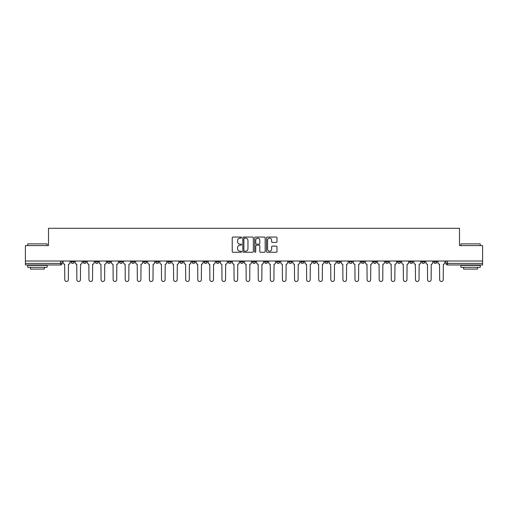 <?xml version="1.0" encoding="UTF-8"?>
<svg xmlns="http://www.w3.org/2000/svg" width="508" height="508" viewBox="0 0 508 508"><rect width="100%" height="100%" fill="white"/><g stroke="black" fill="none" stroke-linecap="round" stroke-linejoin="round"><path stroke-width="0.76" d="M241.598 237.585A0.533 0.533 0 0 0 241.065 237.052L232.981 237.052A0.762 0.762 0 0 0 232.219 237.814L232.219 251.504A0.762 0.762 0 0 0 232.981 252.266L241.065 252.266A0.533 0.533 0 0 0 241.598 251.733A0.533 0.533 0 0 0 241.065 251.2L240.017 251.2A2.432 2.432 0 0 1 237.585 248.768L237.585 247.625A2.432 2.432 0 0 1 240.017 245.193L241.065 245.193A0.533 0.533 0 0 0 241.598 244.659A0.533 0.533 0 0 0 241.065 244.126L240.017 244.126A2.432 2.432 0 0 1 237.585 241.694L237.585 240.551A2.432 2.432 0 0 1 240.017 238.112L241.065 238.112A0.533 0.533 0 0 0 241.598 237.585M397.561 261.017L397.561 261.868L400.666 261.868A1.549 1.549 0 0 1 399.11 263.417A1.549 1.549 0 0 1 397.561 261.868L397.561 261.017M385.47 261.017L385.47 261.868L388.569 261.868A1.549 1.549 0 0 1 387.02 263.417A1.549 1.549 0 0 1 385.47 261.868L385.47 261.017M312.915 261.017L312.915 261.868L316.014 261.868A1.549 1.549 0 0 1 314.465 263.417A1.549 1.549 0 0 1 312.915 261.868L312.915 261.017M300.819 261.017L300.819 261.868L303.924 261.868A1.549 1.549 0 0 1 302.368 263.417A1.549 1.549 0 0 1 300.819 261.868L300.819 261.017M288.728 261.017L288.728 261.868L291.827 261.868A1.549 1.549 0 0 1 290.278 263.417A1.549 1.549 0 0 1 288.728 261.868L288.728 261.017M264.541 261.017L264.541 261.868L267.646 261.868A1.549 1.549 0 0 1 266.09 263.417A1.549 1.549 0 0 1 264.541 261.868L264.541 261.017M240.354 261.868L240.354 261.017L240.354 261.868A1.549 1.549 0 0 0 241.91 263.417A1.549 1.549 0 0 1 240.354 261.868L243.459 261.868A1.549 1.549 0 0 1 241.91 263.417A1.549 1.549 0 0 0 243.459 261.868L243.459 261.017L243.459 261.868M228.263 261.868L228.263 261.017L228.263 261.868A1.549 1.549 0 0 0 229.813 263.417A1.549 1.549 0 0 1 228.263 261.868L231.362 261.868A1.549 1.549 0 0 1 229.813 263.417M216.173 261.868L216.173 261.017L216.173 261.868A1.549 1.549 0 0 0 217.722 263.417A1.549 1.549 0 0 1 216.173 261.868L219.272 261.868A1.549 1.549 0 0 1 217.722 263.417A1.549 1.549 0 0 0 219.272 261.868L219.272 261.017L219.272 261.868M204.076 261.017L204.076 261.868L207.181 261.868A1.549 1.549 0 0 1 205.632 263.417A1.549 1.549 0 0 1 204.076 261.868L204.076 261.017M191.986 261.017L191.986 261.868L195.085 261.868A1.549 1.549 0 0 1 193.535 263.417A1.549 1.549 0 0 1 191.986 261.868L191.986 261.017M179.895 261.017L179.895 261.868L182.994 261.868A1.549 1.549 0 0 1 181.445 263.417A1.549 1.549 0 0 1 179.895 261.868L179.895 261.017M167.799 261.868L167.799 261.017L167.799 261.868A1.549 1.549 0 0 0 169.348 263.417A1.549 1.549 0 0 1 167.799 261.868L170.904 261.868A1.549 1.549 0 0 1 169.348 263.417M143.612 261.868L143.612 261.017L143.612 261.868A1.549 1.549 0 0 0 145.167 263.417A1.549 1.549 0 0 1 143.612 261.868L146.717 261.868A1.549 1.549 0 0 1 145.167 263.417A1.549 1.549 0 0 0 146.717 261.868L146.717 261.017L146.717 261.868M131.521 261.868L131.521 261.017L131.521 261.868A1.549 1.549 0 0 0 133.071 263.417A1.549 1.549 0 0 1 131.521 261.868L134.62 261.868A1.549 1.549 0 0 1 133.071 263.417A1.549 1.549 0 0 0 134.62 261.868L134.62 261.017L134.62 261.868M119.431 261.868L119.431 261.017L119.431 261.868A1.549 1.549 0 0 0 120.98 263.417A1.549 1.549 0 0 1 119.431 261.868L122.53 261.868A1.549 1.549 0 0 1 120.98 263.417A1.549 1.549 0 0 0 122.53 261.868L122.53 261.017L122.53 261.868M107.334 261.868L107.334 261.017L107.334 261.868A1.549 1.549 0 0 0 108.89 263.417A1.549 1.549 0 0 1 107.334 261.868L110.439 261.868A1.549 1.549 0 0 1 108.89 263.417M95.244 261.868L95.244 261.017L95.244 261.868A1.549 1.549 0 0 0 96.793 263.417A1.549 1.549 0 0 1 95.244 261.868L98.342 261.868A1.549 1.549 0 0 1 96.793 263.417A1.549 1.549 0 0 0 98.342 261.868L98.342 261.017L98.342 261.868M83.153 261.868L83.153 261.017L83.153 261.868A1.549 1.549 0 0 0 84.703 263.417A1.549 1.549 0 0 1 83.153 261.868L86.252 261.868A1.549 1.549 0 0 1 84.703 263.417A1.549 1.549 0 0 0 86.252 261.868L86.252 261.017L86.252 261.868M276.238 242.418A0.762 0.762 0 0 0 277 241.656L277 237.814A0.762 0.762 0 0 0 276.238 237.052L267.259 237.052A0.762 0.762 0 0 0 266.497 237.814L266.497 251.504A0.762 0.762 0 0 0 267.259 252.266L276.238 252.266A0.762 0.762 0 0 0 277 251.504L277 246.863A0.762 0.762 0 0 0 276.238 246.107L272.396 246.107A0.762 0.762 0 0 0 271.634 246.863L271.634 249.168A2.038 2.038 0 0 1 269.596 251.2A2.038 2.038 0 0 1 267.564 249.168L267.564 240.151A2.038 2.038 0 0 1 269.596 238.112A2.038 2.038 0 0 1 271.634 240.151L271.634 241.656A0.762 0.762 0 0 0 272.396 242.418L276.238 242.418M25.4 261.017L25.4 245.586L48.501 245.586L48.501 228.302L459.499 228.302L459.499 245.586L482.6 245.586L482.6 261.017L25.4 261.017L25.4 263.417L62.065 263.417L62.065 261.017L62.065 263.417A1.549 1.549 0 0 1 60.515 264.966L25.4 264.966L25.4 263.417M253.333 237.814A0.762 0.762 0 0 0 252.571 237.052L243.592 237.052A0.762 0.762 0 0 0 242.837 237.814L242.837 251.504A0.762 0.762 0 0 0 243.592 252.266L252.571 252.266A0.762 0.762 0 0 0 253.333 251.504L253.333 237.814M255.429 237.052L264.408 237.052A0.762 0.762 0 0 1 265.163 237.814L265.163 251.504A0.762 0.762 0 0 1 264.408 252.266L260.56 252.266A0.762 0.762 0 0 1 259.804 251.504L259.804 245.955A0.762 0.762 0 0 0 259.042 245.193L256.489 245.193A0.762 0.762 0 0 0 255.734 245.955L255.734 251.733A0.533 0.533 0 0 1 255.2 252.266A0.533 0.533 0 0 1 254.667 251.733L254.667 237.814A0.762 0.762 0 0 1 255.429 237.052M445.935 261.017L445.935 263.417L482.6 263.417L482.6 264.966L447.485 264.966A1.549 1.549 0 0 1 445.935 263.417A1.549 1.549 0 0 0 447.485 264.966L447.485 261.017M482.6 261.017L482.6 263.417M436.944 261.017L436.944 261.868A1.549 1.549 0 0 1 435.394 263.417A1.549 1.549 0 0 1 433.838 261.868A1.549 1.549 0 0 0 435.394 263.417M433.838 261.017L433.838 261.868L436.944 261.868M424.847 261.017L424.847 261.868A1.549 1.549 0 0 1 423.297 263.417A1.549 1.549 0 0 1 421.748 261.868L424.847 261.868M421.748 261.017L421.748 261.868M412.756 261.017L412.756 261.868A1.549 1.549 0 0 1 411.207 263.417A1.549 1.549 0 0 1 409.658 261.868L412.756 261.868M409.658 261.017L409.658 261.868M400.666 261.017L400.666 261.868M388.569 261.017L388.569 261.868L388.569 261.017M376.479 261.017L376.479 261.868A1.549 1.549 0 0 1 374.929 263.417A1.549 1.549 0 0 1 373.38 261.868L376.479 261.868M373.38 261.017L373.38 261.868M364.388 261.017L364.388 261.868A1.549 1.549 0 0 1 362.833 263.417A1.549 1.549 0 0 1 361.283 261.868L364.388 261.868M361.283 261.017L361.283 261.868M352.292 261.017L352.292 261.868A1.549 1.549 0 0 1 350.742 263.417A1.549 1.549 0 0 1 349.193 261.868L352.292 261.868M349.193 261.017L349.193 261.868M340.201 261.017L340.201 261.868A1.549 1.549 0 0 1 338.652 263.417A1.549 1.549 0 0 1 337.096 261.868L340.201 261.868M337.096 261.017L337.096 261.868M328.105 261.017L328.105 261.868A1.549 1.549 0 0 1 326.555 263.417A1.549 1.549 0 0 1 325.006 261.868L328.105 261.868M325.006 261.017L325.006 261.868M316.014 261.017L316.014 261.868A1.549 1.549 0 0 1 314.465 263.417M303.924 261.017L303.924 261.868M291.827 261.868L291.827 261.017L291.827 261.868A1.549 1.549 0 0 1 290.278 263.417M279.737 261.017L279.737 261.868A1.549 1.549 0 0 1 278.187 263.417A1.549 1.549 0 0 1 276.638 261.868A1.549 1.549 0 0 0 278.187 263.417A1.549 1.549 0 0 0 279.737 261.868L276.638 261.868L276.638 261.017M267.646 261.868L267.646 261.017L267.646 261.868A1.549 1.549 0 0 1 266.09 263.417M255.549 261.017L255.549 261.868A1.549 1.549 0 0 1 254 263.417A1.549 1.549 0 0 1 252.451 261.868A1.549 1.549 0 0 0 254 263.417M252.451 261.017L252.451 261.868L255.549 261.868M231.362 261.017L231.362 261.868L231.362 261.017M207.181 261.868L207.181 261.017L207.181 261.868A1.549 1.549 0 0 1 205.632 263.417M195.085 261.868L195.085 261.017L195.085 261.868A1.549 1.549 0 0 1 193.535 263.417M182.994 261.868L182.994 261.017L182.994 261.868A1.549 1.549 0 0 1 181.445 263.417M170.904 261.017L170.904 261.868L170.904 261.017M158.807 261.868L158.807 261.017L158.807 261.868A1.549 1.549 0 0 1 157.258 263.417A1.549 1.549 0 0 1 155.708 261.868L158.807 261.868A1.549 1.549 0 0 1 157.258 263.417M155.708 261.017L155.708 261.868M110.439 261.017L110.439 261.868L110.439 261.017M74.162 261.017L74.162 261.868A1.549 1.549 0 0 1 72.606 263.417A1.549 1.549 0 0 1 71.056 261.868A1.549 1.549 0 0 0 72.606 263.417A1.549 1.549 0 0 0 74.162 261.868L74.162 261.017M71.056 261.017L71.056 261.868L74.162 261.868M60.515 261.017L60.515 264.966A1.549 1.549 0 0 0 62.065 263.417M244.431 238.112A0.533 0.533 0 0 0 243.897 238.646L243.897 250.673A0.533 0.533 0 0 0 244.431 251.2L245.535 251.2A2.432 2.432 0 0 0 247.968 248.768L247.968 240.551A2.432 2.432 0 0 0 245.535 238.112L244.431 238.112M259.804 240.189A2.038 2.038 0 0 0 257.766 238.15A2.038 2.038 0 0 0 255.734 240.189L255.734 243.364A0.762 0.762 0 0 0 256.489 244.126L259.042 244.126A0.762 0.762 0 0 0 259.804 243.364L259.804 240.189M63.113 261.017L63.113 262.642A1.549 1.549 139.8 0 0 64.662 264.192L64.776 279.698A1.784 1.784 139.8 0 0 66.561 281.483A1.784 1.784 139.8 0 0 68.345 279.698L68.459 264.192A1.549 1.549 139.8 0 0 70.009 262.642L70.009 261.017M75.203 261.017L75.203 262.642A1.549 1.549 139.8 0 0 76.752 264.192L76.873 279.698A1.784 1.784 139.8 0 0 78.657 281.483A1.784 1.784 139.8 0 0 80.435 279.698L80.556 264.192A1.549 1.549 139.8 0 0 82.106 262.642L82.106 261.017M87.3 261.017L87.3 262.642A1.549 1.549 139.8 0 0 88.849 264.192L88.963 279.698A1.784 1.784 139.8 0 0 90.748 281.483A1.784 1.784 139.8 0 0 92.532 279.698L92.647 264.192A1.549 1.549 139.8 0 0 94.196 262.642L94.196 261.017M27.724 243.884L47.104 243.884L27.724 243.884L27.724 245.586M47.104 267.297L27.724 267.297L27.724 265.354L47.104 265.354L47.104 267.297M44.393 267.297L44.393 269.075L30.436 269.075L30.436 267.297M460.896 243.884L480.276 243.884L460.896 243.884L460.896 245.586M480.276 267.297L460.896 267.297L460.896 265.354L480.276 265.354L480.276 267.297M477.564 267.297L477.564 269.075L463.607 269.075L463.607 267.297M99.39 261.017L99.39 262.642A1.549 1.549 139.8 0 0 100.94 264.192L101.06 279.698A1.784 1.784 139.8 0 0 102.838 281.483A1.784 1.784 139.8 0 0 104.623 279.698L104.737 264.192A1.549 1.549 139.8 0 0 106.293 262.642L106.293 261.017M111.481 261.017L111.481 262.642A1.549 1.549 139.8 0 0 113.036 264.192L113.151 279.698A1.784 1.784 139.8 0 0 114.935 281.483A1.784 1.784 139.8 0 0 116.713 279.698L116.834 264.192A1.549 1.549 139.8 0 0 118.383 262.642L118.383 261.017M123.577 261.017L123.577 262.642A1.549 1.549 139.8 0 0 125.127 264.192L125.241 279.698A1.784 1.784 139.8 0 0 127.025 281.483A1.784 1.784 139.8 0 0 128.81 279.698L128.924 264.192A1.549 1.549 139.8 0 0 130.473 262.642L130.473 261.017M135.668 261.017L135.668 262.642A1.549 1.549 139.8 0 0 137.217 264.192L137.338 279.698A1.784 1.784 139.8 0 0 139.116 281.483A1.784 1.784 139.8 0 0 140.9 279.698L141.021 264.192A1.549 1.549 139.8 0 0 142.57 262.642L142.57 261.017M147.764 261.017L147.764 262.642A1.549 1.549 139.8 0 0 149.314 264.192L149.428 279.698A1.784 1.784 139.8 0 0 151.213 281.483A1.784 1.784 139.8 0 0 152.997 279.698L153.111 264.192A1.549 1.549 139.8 0 0 154.661 262.642L154.661 261.017M159.855 261.017L159.855 262.642A1.549 1.549 139.8 0 0 161.404 264.192L161.519 279.698A1.784 1.784 139.8 0 0 163.303 281.483A1.784 1.784 139.8 0 0 165.087 279.698L165.202 264.192A1.549 1.549 139.8 0 0 166.751 262.642L166.751 261.017M171.945 261.017L171.945 262.642A1.549 1.549 139.8 0 0 173.495 264.192L173.615 279.698A1.784 1.784 139.8 0 0 175.4 281.483A1.784 1.784 139.8 0 0 177.178 279.698L177.298 264.192A1.549 1.549 139.8 0 0 178.848 262.642L178.848 261.017M184.042 261.017L184.042 262.642A1.549 1.549 139.8 0 0 185.591 264.192L185.706 279.698A1.784 1.784 139.8 0 0 187.49 281.483A1.784 1.784 139.8 0 0 189.274 279.698L189.389 264.192A1.549 1.549 139.8 0 0 190.938 262.642L190.938 261.017M196.132 261.017L196.132 262.642A1.549 1.549 139.8 0 0 197.682 264.192L197.803 279.698A1.784 1.784 139.8 0 0 199.581 281.483A1.784 1.784 139.8 0 0 201.365 279.698L201.479 264.192A1.549 1.549 139.8 0 0 203.035 262.642L203.035 261.017M208.223 261.017L208.223 262.642A1.549 1.549 139.8 0 0 209.779 264.192L209.893 279.698A1.784 1.784 139.8 0 0 211.677 281.483A1.784 1.784 139.8 0 0 213.455 279.698L213.576 264.192A1.549 1.549 139.8 0 0 215.125 262.642L215.125 261.017M220.32 261.017L220.32 262.642A1.549 1.549 139.8 0 0 221.869 264.192L221.983 279.698A1.784 1.784 139.8 0 0 223.768 281.483A1.784 1.784 139.8 0 0 225.552 279.698L225.666 264.192A1.549 1.549 139.8 0 0 227.216 262.642L227.216 261.017M232.41 261.017L232.41 262.642A1.549 1.549 139.8 0 0 233.959 264.192L234.08 279.698A1.784 1.784 139.8 0 0 235.858 281.483A1.784 1.784 139.8 0 0 237.642 279.698L237.763 264.192A1.549 1.549 139.8 0 0 239.312 262.642L239.312 261.017M244.507 261.017L244.507 262.642A1.549 1.549 139.8 0 0 246.056 264.192L246.17 279.698A1.784 1.784 139.8 0 0 247.955 281.483A1.784 1.784 139.8 0 0 249.739 279.698L249.853 264.192A1.549 1.549 139.8 0 0 251.403 262.642L251.403 261.017M256.597 261.017L256.597 262.642A1.549 1.549 139.8 0 0 258.147 264.192L258.261 279.698A1.784 1.784 139.8 0 0 260.045 281.483A1.784 1.784 139.8 0 0 261.83 279.698L261.944 264.192A1.549 1.549 139.8 0 0 263.493 262.642L263.493 261.017M268.688 261.017L268.688 262.642A1.549 1.549 139.8 0 0 270.237 264.192L270.358 279.698A1.784 1.784 139.8 0 0 272.142 281.483A1.784 1.784 139.8 0 0 273.92 279.698L274.041 264.192A1.549 1.549 139.8 0 0 275.59 262.642L275.59 261.017M280.784 261.017L280.784 262.642A1.549 1.549 139.8 0 0 282.334 264.192L282.448 279.698A1.784 1.784 139.8 0 0 284.232 281.483A1.784 1.784 139.8 0 0 286.017 279.698L286.131 264.192A1.549 1.549 139.8 0 0 287.68 262.642L287.68 261.017M292.875 261.017L292.875 262.642A1.549 1.549 139.8 0 0 294.424 264.192L294.545 279.698A1.784 1.784 139.8 0 0 296.323 281.483A1.784 1.784 139.8 0 0 298.107 279.698L298.221 264.192A1.549 1.549 139.8 0 0 299.777 262.642L299.777 261.017M304.965 261.017L304.965 262.642A1.549 1.549 139.8 0 0 306.521 264.192L306.635 279.698A1.784 1.784 139.8 0 0 308.419 281.483A1.784 1.784 139.8 0 0 310.197 279.698L310.318 264.192A1.549 1.549 139.8 0 0 311.868 262.642L311.868 261.017M317.062 261.017L317.062 262.642A1.549 1.549 139.8 0 0 318.611 264.192L318.726 279.698A1.784 1.784 139.8 0 0 320.51 281.483A1.784 1.784 139.8 0 0 322.294 279.698L322.409 264.192A1.549 1.549 139.8 0 0 323.958 262.642L323.958 261.017M329.152 261.017L329.152 262.642A1.549 1.549 139.8 0 0 330.702 264.192L330.822 279.698A1.784 1.784 139.8 0 0 332.6 281.483A1.784 1.784 139.8 0 0 334.385 279.698L334.505 264.192A1.549 1.549 139.8 0 0 336.055 262.642L336.055 261.017M341.249 261.017L341.249 262.642A1.549 1.549 139.8 0 0 342.798 264.192L342.913 279.698A1.784 1.784 139.8 0 0 344.697 281.483A1.784 1.784 139.8 0 0 346.481 279.698L346.596 264.192A1.549 1.549 139.8 0 0 348.145 262.642L348.145 261.017M353.339 261.017L353.339 262.642A1.549 1.549 139.8 0 0 354.889 264.192L355.003 279.698A1.784 1.784 139.8 0 0 356.787 281.483A1.784 1.784 139.8 0 0 358.572 279.698L358.686 264.192A1.549 1.549 139.8 0 0 360.236 262.642L360.236 261.017M365.43 261.017L365.43 262.642A1.549 1.549 139.8 0 0 366.979 264.192L367.1 279.698A1.784 1.784 139.8 0 0 368.884 281.483A1.784 1.784 139.8 0 0 370.662 279.698L370.783 264.192A1.549 1.549 139.8 0 0 372.332 262.642L372.332 261.017M377.527 261.017L377.527 262.642A1.549 1.549 139.8 0 0 379.076 264.192L379.19 279.698A1.784 1.784 139.8 0 0 380.975 281.483A1.784 1.784 139.8 0 0 382.759 279.698L382.873 264.192A1.549 1.549 139.8 0 0 384.423 262.642L384.423 261.017M389.617 261.017L389.617 262.642A1.549 1.549 139.8 0 0 391.166 264.192L391.287 279.698A1.784 1.784 139.8 0 0 393.065 281.483A1.784 1.784 139.8 0 0 394.849 279.698L394.964 264.192A1.549 1.549 139.8 0 0 396.519 262.642L396.519 261.017M401.707 261.017L401.707 262.642A1.549 1.549 139.8 0 0 403.263 264.192L403.377 279.698A1.784 1.784 139.8 0 0 405.162 281.483A1.784 1.784 139.8 0 0 406.94 279.698L407.06 264.192A1.549 1.549 139.8 0 0 408.61 262.642L408.61 261.017M413.804 261.017L413.804 262.642A1.549 1.549 139.8 0 0 415.353 264.192L415.468 279.698A1.784 1.784 139.8 0 0 417.252 281.483A1.784 1.784 139.8 0 0 419.036 279.698L419.151 264.192A1.549 1.549 139.8 0 0 420.7 262.642L420.7 261.017M425.895 261.017L425.895 262.642A1.549 1.549 139.8 0 0 427.444 264.192L427.565 279.698A1.784 1.784 139.8 0 0 429.343 281.483A1.784 1.784 139.8 0 0 431.127 279.698L431.248 264.192A1.549 1.549 139.8 0 0 432.797 262.642L432.797 261.017M437.991 261.017L437.991 262.642A1.549 1.549 139.8 0 0 439.541 264.192L439.655 279.698A1.784 1.784 139.8 0 0 441.439 281.483A1.784 1.784 139.8 0 0 443.224 279.698L443.338 264.192A1.549 1.549 139.8 0 0 444.887 262.642L444.887 261.017M47.104 245.586L47.104 243.884M42.685 265.354L42.685 264.966M32.144 265.354L32.144 264.966M480.276 245.586L480.276 243.884M475.856 265.354L475.856 264.966M465.315 265.354L465.315 264.966"/></g></svg>
